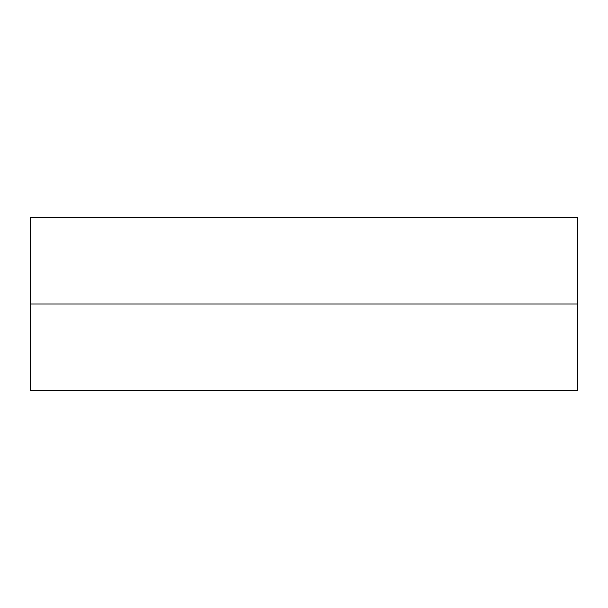 <?xml version="1.0" encoding="UTF-8"?>
<svg xmlns="http://www.w3.org/2000/svg" width="608" height="608" viewBox="0 0 608 608"><rect width="100%" height="100%" fill="white"/><g stroke="black" fill="none" stroke-linecap="round" stroke-linejoin="round"><path stroke-width="0.91" d="M577.6 390.64L577.6 217.36L577.6 304L30.4 304L30.4 217.36L30.4 390.64L577.6 390.64L577.6 304L30.4 304L30.4 390.64M30.4 217.36L577.6 217.36"/></g></svg>
